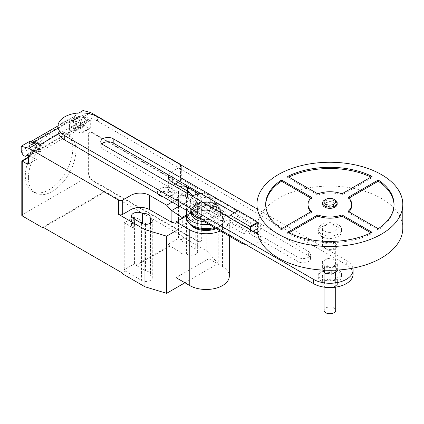 <?xml version="1.0" encoding="UTF-8"?>
<svg xmlns="http://www.w3.org/2000/svg" width="424" height="424" viewBox="0 0 424 424"><rect width="100%" height="100%" fill="white"/><g stroke="black" fill="none" stroke-linecap="round" stroke-linejoin="round"><path stroke-width="0.32" stroke-dasharray="2.12 1.59" d="M327.863 272.224L335.347 273.385L337.35 277.704L331.875 280.868L324.392 279.708L322.383 275.388L327.863 272.224L327.863 279.368L322.383 282.532L322.383 275.388M332.835 287.456L337.35 284.849L335.347 280.529L335.347 273.385M335.347 280.529L327.863 279.368M337.35 284.849L337.35 277.704M331.875 287.52L331.875 280.868M322.383 282.532L324.392 286.852L324.392 279.708M324.392 286.852L328.907 287.551M327.863 258.412L335.347 259.567L337.35 263.887L331.875 267.051L324.392 265.896L322.383 261.571L327.863 258.412L327.863 265.557L322.383 268.721L322.383 261.571M337.35 271.037L335.347 266.712L335.347 259.567M335.347 266.712L327.863 265.557M337.35 270.077L337.35 263.887M331.875 270.284L331.875 267.051M324.392 270.178L324.392 265.896M322.383 268.721L323.035 270.115M338.119 269.399A11.671 6.736 0 0 0 325.404 267.942A11.671 6.736 0 0 0 318.201 274.164A11.671 6.736 0 0 0 321.62 278.928A11.671 6.736 0 0 0 334.335 280.386A11.671 6.736 0 0 0 341.537 274.164A11.671 6.736 0 0 0 338.119 269.399M321.62 281.308A11.671 6.736 180 0 1 318.201 276.543A11.671 6.736 180 0 1 325.404 270.321A11.671 6.736 180 0 1 338.119 271.784A11.671 6.736 180 0 1 341.537 276.543A11.671 6.736 180 0 1 334.335 282.771A11.671 6.736 180 0 1 321.62 281.308M338.119 224.619A11.671 6.736 0 0 0 325.404 223.162A11.671 6.736 0 0 0 318.201 229.384A11.671 6.736 0 0 0 321.62 234.149A11.671 6.736 0 0 0 334.335 235.606A11.671 6.736 0 0 0 341.537 229.384A11.671 6.736 0 0 0 338.119 224.619M321.62 236.528A11.671 6.736 180 0 1 318.201 231.764A11.671 6.736 180 0 1 325.404 225.542A11.671 6.736 180 0 1 338.119 227.004A11.671 6.736 180 0 1 341.537 231.764A11.671 6.736 180 0 1 334.335 237.991A11.671 6.736 180 0 1 321.62 236.528M326.777 206.159A4.378 2.528 180 0 1 325.494 204.373A4.378 2.528 180 0 1 328.197 202.041A4.378 2.528 180 0 1 332.962 202.587A4.378 2.528 180 0 1 334.245 204.373A4.378 2.528 180 0 1 331.541 206.705A4.378 2.528 180 0 1 326.777 206.159M326.777 205.921A4.378 2.528 180 0 1 325.494 204.135A4.378 2.528 180 0 1 328.197 201.803A4.378 2.528 180 0 1 332.962 202.349A4.378 2.528 180 0 1 334.245 204.135A4.378 2.528 180 0 1 331.541 206.472A4.378 2.528 180 0 1 326.777 205.921M322.574 204.135A7.293 4.208 180 0 1 327.079 200.245A7.293 4.208 180 0 1 335.029 201.156A7.293 4.208 180 0 1 337.165 204.135M324.71 199.969A7.293 4.208 180 0 1 335.029 199.969M256.939 228.192A72.933 42.109 180 0 1 301.962 189.29A72.933 42.109 180 0 1 381.441 198.421A72.933 42.109 180 0 1 402.8 228.192M335.029 225.213A7.293 4.208 0 0 0 327.079 224.301A7.293 4.208 0 0 0 322.574 228.192A7.293 4.208 0 0 0 324.71 231.17A7.293 4.208 0 0 0 332.66 232.082A7.293 4.208 0 0 0 337.165 228.192A7.293 4.208 0 0 0 335.029 225.213M324.71 249.036A7.293 4.208 180 0 1 322.574 246.058A7.293 4.208 180 0 1 327.079 242.168A7.293 4.208 180 0 1 335.029 243.079A7.293 4.208 180 0 1 337.165 246.058A7.293 4.208 180 0 1 332.66 249.948A7.293 4.208 180 0 1 324.71 249.036M333.995 243.673A5.835 3.371 0 0 0 327.635 242.947A5.835 3.371 0 0 0 324.037 246.058A5.835 3.371 0 0 0 325.743 248.438A5.835 3.371 0 0 0 332.103 249.169A5.835 3.371 0 0 0 335.702 246.058A5.835 3.371 0 0 0 333.995 243.673M324.037 310.368A5.835 3.371 180 0 1 327.635 307.257A5.835 3.371 180 0 1 333.995 307.988A5.835 3.371 180 0 1 335.702 310.368M311.619 211.338L311.619 212.53A21.878 12.63 180 0 1 310.834 211.793M307.988 205.566A21.878 12.63 180 0 1 311.619 198.602L310.834 198.146M311.619 197.409L311.619 198.602M281.499 228.727L281.499 229.919L311.619 212.53M265.7 204.967A64.178 37.052 0 0 0 265.689 205.566A64.178 37.052 0 0 0 281.499 229.919M287.689 176.448L287.689 177.64L317.804 195.024A21.878 12.63 180 0 1 341.935 195.024L372.049 177.64A64.178 37.052 0 0 0 370.936 177.089M372.049 176.448L372.049 177.64M288.802 177.089A64.178 37.052 0 0 0 287.689 177.64M317.804 193.837L317.804 195.024M341.935 193.837L341.935 195.024M348.904 198.146L348.12 198.602A21.878 12.63 180 0 1 351.75 205.566M348.12 197.409L348.12 198.602M348.904 211.793A21.878 12.63 180 0 1 348.12 212.53L378.24 229.919A64.178 37.052 0 0 0 394.05 205.566A64.178 37.052 0 0 0 394.039 204.967M348.12 211.338L348.12 212.53M378.24 228.727L378.24 229.919M288.802 232.85L287.689 233.492A64.178 37.052 0 0 0 372.049 233.492L370.936 232.85M287.689 232.299L287.689 233.492M372.049 232.299L372.049 233.492M238.187 210.638L237.753 210.892L237.753 216.33L258.327 228.207L258.327 222.77L256.939 221.466M256.939 223.57L258.327 222.77M250.489 229.861L250.489 232.734L229.914 220.856L237.753 216.33M258.327 228.207L256.955 229.002M252.98 231.297L250.489 232.734M256.939 222.573L257.898 222.022M229.914 215.413L237.753 210.892M229.914 220.856L229.914 217.984M257.405 222.674L210.278 195.464L210.278 206.106L257.405 233.311L257.405 222.674A11.671 6.736 180 0 1 260.824 227.439A11.671 6.736 180 0 1 257.283 232.273M193.773 215.631L204.426 221.784A14.877 8.591 0 0 0 221.031 213.251A14.877 8.591 0 0 0 216.669 207.177A14.877 8.591 0 0 0 200.457 205.317A14.877 8.591 0 0 0 191.272 213.251A14.877 8.591 0 0 0 191.282 213.495A11.671 6.736 0 0 0 193.773 215.631L193.773 204.993A11.671 6.736 180 0 1 190.355 200.229A11.671 6.736 180 0 1 192.47 196.365M200.716 193.535A11.671 6.736 180 0 1 210.278 195.464M193.773 204.993L240.901 232.204L240.901 241.722M255.852 232.956A11.671 6.736 180 0 1 240.901 232.204M210.278 206.106A11.671 6.736 0 0 0 197.563 204.644A11.671 6.736 0 0 0 190.355 210.871A11.671 6.736 0 0 0 190.864 212.837M245.745 244.521A11.671 6.736 0 0 0 260.824 238.076A11.671 6.736 0 0 0 257.405 233.311M234.26 212.906L308.37 255.693A7.272 4.198 180 0 1 310.501 258.661A7.272 4.198 180 0 1 306.011 262.541A7.272 4.198 180 0 1 298.088 261.629L102.91 148.941A7.272 4.198 180 0 1 100.78 145.973A7.272 4.198 180 0 1 101.797 143.831M257.633 233.984L298.088 257.341A7.272 4.198 0 0 0 306.011 258.253A7.272 4.198 0 0 0 310.501 254.374A7.272 4.198 0 0 0 308.37 251.406L237.975 210.76M256.939 208.847L346.291 260.437A23.177 13.383 180 0 1 352.885 268.148M353.081 274.185A23.177 13.383 0 0 0 346.291 264.724L97.547 121.11A23.177 13.383 0 0 0 72.287 118.211A23.177 13.383 0 0 0 57.982 130.571M213.373 199.079A10.208 5.894 0 0 0 202.243 197.801A10.208 5.894 0 0 0 195.941 203.244A10.208 5.894 0 0 0 198.93 207.416A10.208 5.894 0 0 0 210.06 208.693A10.208 5.894 0 0 0 216.362 203.244A10.208 5.894 0 0 0 213.373 199.079M198.93 212.18A10.208 5.894 180 0 1 195.941 208.009A10.208 5.894 180 0 1 202.243 202.566A10.208 5.894 180 0 1 213.373 203.843A10.208 5.894 180 0 1 216.362 208.009A10.208 5.894 180 0 1 210.06 213.458A10.208 5.894 180 0 1 198.93 212.18M209.244 206.223A4.378 2.528 0 0 0 204.479 205.677A4.378 2.528 0 0 0 201.776 208.009A4.378 2.528 0 0 0 203.059 209.795A4.378 2.528 0 0 0 207.824 210.346A4.378 2.528 0 0 0 210.527 208.009A4.378 2.528 0 0 0 209.244 206.223M203.059 210.272A4.378 2.528 180 0 1 201.776 208.486A4.378 2.528 180 0 1 204.479 206.154A4.378 2.528 180 0 1 209.244 206.7A4.378 2.528 180 0 1 210.527 208.486A4.378 2.528 180 0 1 207.824 210.818A4.378 2.528 180 0 1 203.059 210.272M215.265 204.389A12.89 7.441 0 0 0 197.038 204.389A12.89 7.441 0 0 0 197.038 214.915A12.89 7.441 0 0 0 215.265 214.915A12.89 7.441 0 0 0 215.265 204.389M196.052 215.864A14.278 8.247 0 0 0 216.251 215.864A14.278 8.247 0 0 0 216.251 204.204A14.278 8.247 0 0 0 211.915 202.492A14.278 8.247 0 0 0 200.388 202.492A14.278 8.247 0 0 0 196.052 204.204A14.278 8.247 0 0 0 195.332 215.413M195.634 217.051A14.877 8.591 0 0 0 216.669 217.051A14.877 8.591 0 0 0 221.031 210.977A14.877 8.591 0 0 0 221.021 210.728A14.877 8.591 0 0 0 216.669 204.903A14.877 8.591 0 0 0 195.634 204.903A14.877 8.591 0 0 0 191.282 210.728A14.877 8.591 0 0 0 191.272 210.977A14.877 8.591 0 0 0 191.892 213.426M209.244 224.561A19.838 11.453 0 0 0 225.987 213.251A19.838 11.453 0 0 0 220.178 205.152A19.838 11.453 0 0 0 200.801 202.222A19.838 11.453 0 0 0 186.878 210.532M214.438 227.561A19.838 11.453 0 0 0 224.704 221.217A19.838 11.453 0 0 0 225.987 217.157A19.838 11.453 0 0 0 220.178 209.059A19.838 11.453 0 0 0 198.559 206.578A19.838 11.453 0 0 0 186.316 217.157M215.482 228.165A18.91 10.918 0 0 0 222.828 223.814A18.91 10.918 0 0 0 223.835 222.536A18.91 10.918 0 0 0 219.521 210.945A18.91 10.918 0 0 0 195.888 209.498A18.91 10.918 0 0 0 188.468 222.536M216.277 228.626A17.522 10.112 0 0 0 221.604 225.139A17.522 10.112 0 0 0 218.54 213.219A17.522 10.112 0 0 0 195.713 212.249A17.522 10.112 0 0 0 190.699 225.139M186.316 215.959L208.788 202.985L222.531 210.919A23.161 13.372 180 0 1 229.31 220.374A23.161 13.372 180 0 1 220.31 230.953M229.31 276.109A23.161 13.372 0 0 0 222.531 266.654L208.788 258.719L208.788 202.985M208.788 258.719L176.034 277.63M72.774 148.628A33.554 19.372 -60 0 1 58.125 182.394A33.554 19.372 -60 0 1 32.272 191.383A33.554 19.372 -60 0 1 25.323 176.024A33.554 19.372 -60 0 1 34.275 149.418A33.554 19.372 -60 0 1 65.826 133.268A33.554 19.372 -60 0 1 72.774 148.628M28.419 177.81A33.554 19.372 120 0 0 35.367 193.169A33.554 19.372 120 0 0 61.22 184.18A33.554 19.372 120 0 0 75.87 150.414A33.554 19.372 120 0 0 68.916 135.055A33.554 19.372 120 0 0 37.37 151.204A33.554 19.372 120 0 0 28.419 177.81M73.389 121.354A3.795 2.189 -120 0 0 71.492 121.169A3.795 2.189 -120 0 0 70.909 124.206A3.795 2.189 -120 0 0 73.389 127.55A3.795 2.189 -120 0 0 75.287 127.735A3.795 2.189 -120 0 0 75.864 124.698A3.795 2.189 -120 0 0 73.389 121.354M83.083 110.521L83.083 115.28L74.831 120.045L75.605 122.038A3.795 2.189 60 0 1 76.028 118.55A3.795 2.189 60 0 1 77.926 118.736A3.795 2.189 60 0 1 80.587 123.782L88.833 119.017A0.583 0.339 60 0 1 89.247 118.842L91.335 120.045A1.458 0.843 -120 0 0 90.603 119.976A1.458 0.843 -120 0 0 90.301 120.644L90.301 127.788A1.458 0.843 60 0 1 89.999 128.456A1.458 0.843 60 0 1 89.273 128.382L84.116 125.403L84.116 180.189A1.458 0.843 0 0 0 82.055 180.189L22.234 214.73A1.458 0.843 0 0 0 21.804 215.323M83.083 115.28L83.851 117.273A3.795 2.189 -120 0 0 86.178 120.167A3.795 2.189 -120 0 0 88.075 120.352A3.795 2.189 -120 0 0 88.833 119.017M37.084 148.511A3.795 2.189 -120 0 0 38.981 148.697A3.795 2.189 -120 0 0 39.559 145.66A3.795 2.189 -120 0 0 37.084 142.316A3.795 2.189 -120 0 0 35.187 142.13A3.795 2.189 -120 0 0 34.604 145.167A3.795 2.189 -120 0 0 37.084 148.511M29.452 141.483L29.452 146.248L30.221 148.236A3.795 2.189 60 0 1 30.65 144.748A3.795 2.189 60 0 1 32.547 144.939A3.795 2.189 60 0 1 35.203 149.979A0.583 0.339 60 0 1 35.611 149.804L39.559 152.084L39.559 144.939M192.872 196.052L193.81 197.096L198.909 207.744L199.216 209.249L182.718 218.779L182.426 218.206M186.316 215.016L198.909 207.744M172.16 202.036L187.228 193.339M194.234 209.377L193.81 207.527L194.234 209.509L199.216 215.678L182.718 225.208L182.718 218.779M199.216 215.678L199.216 209.249M182.718 225.208L176.034 223.406M181.212 165.127A2.915 1.685 180 0 1 181.302 165.54A2.915 1.685 180 0 1 180.449 166.733L172.197 171.497A13.128 7.579 0 0 0 168.72 175.064M88.897 113.669L82.532 117.347L84.938 118.736L84.938 125.88L39.559 152.084M58.703 133.883L84.938 118.736M34.72 151.326L39.877 148.347A3.938 2.274 60 0 0 40.322 144.722A3.938 2.274 60 0 0 37.19 141.415L34.816 140.779L29.659 143.757L32.033 144.393A3.938 2.274 60 0 1 35.166 147.7A3.938 2.274 60 0 1 34.72 151.326A3.938 2.274 60 0 1 31.721 150.308L29.659 155.661L29.659 156.848A1.458 0.843 60 0 1 29.961 156.18A1.458 0.843 60 0 1 30.687 156.249L35.844 159.228A1.458 0.843 -120 0 0 36.575 159.302A1.458 0.843 -120 0 0 36.877 158.634L36.877 151.49A1.458 0.843 60 0 1 37.18 150.822A1.458 0.843 60 0 1 37.911 150.891L82.876 124.932L82.876 124.216A6.418 3.705 -120 0 0 78.467 116.43L75.71 115.694L57.987 125.923M29.452 155.772L37.911 150.891L37.911 150.176L82.876 124.216M39.877 148.347A3.938 2.274 60 0 1 36.877 147.329L31.721 150.308M29.452 146.248L21.2 151.013M84.938 125.88L83.083 124.81L91.335 120.045M75.71 115.694A4.378 2.528 -120 0 0 75.53 115.778A4.378 2.528 -120 0 0 74.624 117.782L69.467 120.771L71.842 121.407A3.938 2.274 60 0 1 74.974 124.714A3.938 2.274 60 0 1 74.534 128.34A3.938 2.274 60 0 1 71.534 127.322L69.467 132.675L74.624 129.696L74.624 130.883A1.458 0.843 -120 0 1 74.926 130.216L83.083 125.509L84.116 125.403L75.657 130.29L80.814 133.268L89.273 128.382M74.534 128.34L79.691 125.361A3.938 2.274 -120 0 1 76.691 124.343L71.534 127.322M79.691 125.361A3.938 2.274 -120 0 0 80.131 121.736A3.938 2.274 -120 0 0 76.998 118.428L74.624 117.793L29.659 143.747A4.378 2.528 60 0 1 30.517 141.77M89.247 118.842L80.995 123.601L82.876 124.932A1.458 0.843 -120 0 0 82.15 124.857A1.458 0.843 -120 0 0 81.848 125.525L81.848 132.67A1.458 0.843 60 0 1 81.546 133.337A1.458 0.843 60 0 1 80.814 133.268M57.982 128.26L78.467 116.43M33.936 142.687A6.418 3.705 60 0 1 37.911 150.176M80.995 123.601A0.583 0.339 -120 0 0 80.587 123.782M78.838 112.97L74.831 115.28L82.532 117.347M74.831 120.045L74.831 115.28M29.659 155.661L34.816 152.682L36.877 147.329M34.816 152.682L34.816 140.779M69.467 120.771L69.467 132.675M75.657 130.29A1.458 0.843 -120 0 0 74.926 130.216M76.691 124.343L74.624 129.696M82.055 180.189L82.055 126.596L83.083 125.509M21.804 160.887L22.234 161.136L22.234 214.73M88.24 135.41L88.24 173.522A5.835 3.371 -120 0 0 92.368 180.666L197.568 241.404A5.835 3.371 -120 0 0 200.488 241.696A5.835 3.371 -120 0 0 201.697 239.025L201.697 200.912A5.835 3.371 -120 0 0 197.568 193.768L92.368 133.03A5.835 3.371 -120 0 0 89.448 132.738A5.835 3.371 -120 0 0 88.24 135.41L88.653 135.171L88.653 173.284A5.835 3.371 -120 0 0 92.777 180.428L92.368 180.666M92.368 133.03L92.777 132.792A5.835 3.371 -120 0 0 89.862 132.5A5.835 3.371 -120 0 0 88.653 135.171M197.568 241.404L197.982 241.166L92.777 180.428M92.777 132.792L197.982 193.529L197.568 193.768M201.697 200.912L202.105 200.674A5.835 3.371 -120 0 0 197.982 193.529M202.105 200.674L202.105 238.786L201.697 239.025M197.982 241.166A5.835 3.371 -120 0 0 200.897 241.457A5.835 3.371 -120 0 0 202.105 238.786M175.292 184L172.197 185.786A13.128 7.579 0 0 0 168.349 191.144A13.128 7.579 0 0 0 172.197 196.503L194.473 209.233M193.81 207.527L193.81 197.096M180.449 164.348L180.449 178.642L206.854 193.885L218.196 206.387L176.034 230.73M180.449 178.642A2.915 1.685 180 0 1 181.302 179.834A2.915 1.685 180 0 1 180.449 181.022L179.744 181.43M179.845 186.629A6.27 3.62 0 0 0 176.856 189.719A6.27 3.62 0 0 0 178.695 192.279L179.071 192.496A6.27 3.62 0 0 0 178.917 193.291A6.27 3.62 0 0 0 186.565 196.821L186.947 197.043A6.27 3.62 0 0 0 193.779 197.828A6.27 3.62 0 0 0 197.653 194.478A6.27 3.62 0 0 0 197.595 193.996M179.114 251.353L179.114 203.716L168.174 197.399L168.174 244.325L170.029 245.395L170.029 246.111L179.114 251.353A6.27 3.62 0 0 0 186.565 253.987L186.947 254.209A6.27 3.62 0 0 0 193.779 254.994A6.27 3.62 0 0 0 197.653 251.644A6.27 3.62 0 0 0 195.814 249.084L180.343 240.154L180.343 239.438L178.488 238.368L168.174 244.325M170.029 245.395L136.406 264.804L134.551 263.733L124.237 269.691L126.092 270.761L122.276 272.966M42.861 227.116L104.744 191.383L104.744 192.099L84.116 180.189M206.854 193.885L206.854 251.05L184.159 237.949L184.159 237.239L104.744 191.383M184.159 237.239L180.343 239.438M179.071 192.496L179.071 202.025L178.695 201.803A6.27 3.62 180 0 1 176.856 199.243A6.27 3.62 180 0 1 180.73 195.899A6.27 3.62 180 0 1 187.562 196.683L187.562 191.086M179.114 203.716A6.27 3.62 180 0 1 178.917 202.815A6.27 3.62 180 0 1 179.071 202.025M186.565 196.821L186.565 253.987M150.054 223.443L150.054 275.07A6.27 3.62 0 0 0 150.207 274.275A6.27 3.62 0 0 0 145.49 270.766L136.406 265.519L136.406 264.804M145.49 224.291L145.49 270.766M133.311 218.477L133.311 228.006L124.237 222.764L134.551 216.812L145.49 223.13M134.551 216.812L134.551 263.733M126.092 270.761L126.092 271.477L141.563 280.407A6.27 3.62 0 0 0 148.4 281.191A6.27 3.62 0 0 0 152.269 277.847A6.27 3.62 0 0 0 150.435 275.287L150.054 275.07M124.237 222.764L124.237 269.691M168.174 197.399L178.488 191.441L187.562 196.683M178.488 191.441L178.488 238.368M133.311 228.006A6.27 3.62 180 0 1 131.477 225.446A6.27 3.62 180 0 1 139.305 221.938M136.406 265.519L170.029 246.111M104.744 192.099L43.476 227.471M180.343 240.154L184.159 237.949M122.276 273.681L126.092 271.477M206.854 251.05L218.196 263.558L218.196 206.387M184.928 282.766L218.196 263.558M160.489 192.782L160.489 191.526L164.978 191.526L164.973 188.934L167.157 188.934L167.157 191.531L171.646 191.531L171.641 192.788L167.157 192.782L167.157 195.374L164.978 195.374L164.978 192.788L160.489 192.782M163.198 196.863A8.475 4.892 0 0 0 174.275 192.729A8.475 4.892 0 0 0 164.952 187.35A8.475 4.892 0 0 0 157.797 193.742M298.088 261.629L298.088 257.341M308.37 255.693L308.37 251.406M102.91 148.941L102.91 144.653M346.291 264.724L346.291 260.437M97.547 121.11L97.547 116.823M222.531 266.654L222.531 210.919M75.605 122.038L83.851 117.273M27.306 154.543L35.203 149.979M179.294 206.154L194.065 197.626M36.877 151.49L28.419 156.371M35.844 159.228L36.877 158.634M35.611 149.804L27.359 154.569M37.19 141.415L32.033 144.393M30.221 148.236L21.969 153M76.998 118.428L71.842 121.407M90.301 127.788L81.848 132.67M90.301 120.644L81.848 125.525M82.055 126.596L74.624 130.883M29.659 156.848L22.234 161.136M28.419 157.564L30.687 156.249M88.24 173.522L88.653 173.284M180.449 181.022L180.449 166.733M172.197 196.503L172.197 185.786M172.197 177.073L172.197 171.497M186.947 197.043L186.947 254.209M195.814 194.526L195.814 249.084M141.563 223.241L141.563 280.407M150.435 223.241L150.435 275.287M178.695 192.279L178.695 201.803M318.201 276.543L318.201 274.164M341.537 276.543L341.537 274.164M318.201 231.764L318.201 229.384M341.537 231.764L341.537 229.384M322.574 246.058L322.574 228.192M324.037 287.127L324.037 278.939M324.037 272.272L324.037 246.058M335.702 287.138L335.702 278.658M335.702 271.985L335.702 246.058M337.165 246.058L337.165 228.192M265.689 204.373L265.689 205.566M394.05 204.373L394.05 205.566M190.355 210.871L190.355 200.229M260.824 238.076L260.824 227.439M310.501 258.661L310.501 254.374M100.78 145.973L100.78 141.685M195.941 208.009L195.941 203.244M216.362 208.009L216.362 203.244M201.776 208.486L201.776 208.009M210.527 208.486L210.527 208.009M191.282 210.728C191.309 208.375 192.867 206.212 195.952 204.251L200.388 202.492M211.915 202.492C217.284 203.827 220.321 206.573 221.021 210.728M191.272 213.251L191.272 210.977M221.604 225.139L222.828 223.814M223.835 222.536L224.704 221.217M225.987 217.157L225.987 213.251M221.031 213.251L221.031 210.977M229.31 236.152L229.31 220.374M35.367 193.169L32.272 191.383M76.028 118.55L71.492 121.169M38.981 148.697L28.085 154.988M37.18 150.822L29.023 155.529M28.116 164.183L36.575 159.302M27.067 154.537L35.319 149.773M30.65 144.748L35.187 142.13M89.999 128.456L81.546 133.337M90.603 119.976L82.15 124.857M80.703 123.575L88.955 118.81M75.53 115.778L57.993 125.907M88.075 120.352L75.287 127.735M68.916 135.055L65.826 133.268M28.419 157.066L29.961 156.18M89.862 132.5L89.448 132.738M181.302 179.834L181.302 165.54M168.349 191.144L168.349 176.856M178.917 193.291L178.917 202.815M197.653 194.478L197.653 251.644M150.207 217.109L150.207 274.275M131.477 215.917L131.477 225.446M152.269 220.681L152.269 277.847M176.856 189.719L176.856 199.243M200.897 241.457L200.488 241.696"/><path stroke-width="0.64" d="M328.907 287.551L331.875 288.013L331.875 287.52M331.875 288.013L332.835 287.456M323.035 270.115L324.392 273.04L331.875 274.196L337.35 271.037L337.35 270.077M331.875 274.196L331.875 270.284M324.392 273.04L324.392 270.178M335.029 199.969L333.995 199.37L335.029 199.969A7.293 4.208 180 0 1 337.165 202.942L337.165 204.135A7.293 4.208 180 0 1 332.66 208.025A7.293 4.208 180 0 1 324.71 207.113A7.293 4.208 180 0 1 322.574 204.135L322.574 202.942A7.293 4.208 180 0 1 324.71 199.969L325.743 199.37A5.835 3.371 180 0 1 333.995 199.37L333.995 199.37A5.835 3.371 180 0 1 333.995 204.135A5.835 3.371 180 0 1 325.743 204.135A5.835 3.371 180 0 1 325.743 199.37M337.165 202.942A7.293 4.208 180 0 1 332.66 206.833A7.293 4.208 180 0 1 324.71 205.921A7.293 4.208 180 0 1 322.574 202.942M402.8 204.373L402.8 228.192A72.933 42.109 180 0 1 357.776 267.094A72.933 42.109 180 0 1 278.298 257.967A72.933 42.109 180 0 1 256.939 228.192L256.939 204.373A72.933 42.109 180 0 1 301.962 165.471A72.933 42.109 180 0 1 381.441 174.598A72.933 42.109 180 0 1 402.8 204.373A72.933 42.109 180 0 1 357.776 243.275A72.933 42.109 180 0 1 278.298 234.149A72.933 42.109 180 0 1 256.939 204.373M335.702 287.138L335.702 310.368A5.835 3.371 180 0 1 332.103 313.479A5.835 3.371 180 0 1 325.743 312.753A5.835 3.371 180 0 1 324.037 310.368L324.037 287.127M310.834 211.793A21.878 12.63 180 0 1 307.988 205.566L307.988 204.373A21.878 12.63 0 0 0 311.619 211.338L281.499 228.727A64.178 37.052 180 0 1 265.689 204.373A64.178 37.052 180 0 1 281.499 180.02L311.619 197.409A21.878 12.63 0 0 0 307.988 204.373M310.834 198.146L281.499 181.212A64.178 37.052 0 0 0 265.7 204.967M281.499 180.02L281.499 181.212M287.689 176.448A64.178 37.052 180 0 1 372.049 176.448L341.935 193.837A21.878 12.63 0 0 0 317.804 193.837L287.689 176.448M370.936 177.089A64.178 37.052 0 0 0 288.802 177.089M378.24 180.02A64.178 37.052 180 0 1 394.05 204.373A64.178 37.052 180 0 1 378.24 228.727L348.12 211.338A21.878 12.63 0 0 0 351.75 204.373A21.878 12.63 0 0 0 348.12 197.409L378.24 180.02L378.24 181.212L348.904 198.146M351.75 204.373L351.75 205.566A21.878 12.63 180 0 1 348.904 211.793M394.039 204.967A64.178 37.052 0 0 0 378.24 181.212M341.935 214.91L372.049 232.299A64.178 37.052 180 0 1 287.689 232.299L317.804 214.91A21.878 12.63 0 0 0 341.935 214.91L341.935 216.102A21.878 12.63 180 0 1 317.804 216.102L288.802 232.85M317.804 214.91L317.804 216.102M370.936 232.85L341.935 216.102M229.914 217.984L229.914 215.413L230.349 215.164L250.059 226.543L250.489 227.291L256.939 223.57M250.489 227.291L250.489 229.861M256.955 229.002L252.98 231.297M250.059 226.543L256.939 222.573M256.939 221.466L238.187 210.638L230.349 215.164M192.47 196.365A11.671 6.736 180 0 1 200.716 193.535M257.283 232.273A11.671 6.736 180 0 1 255.852 232.956M190.864 212.837A11.671 6.736 0 0 0 191.282 213.495A14.877 8.591 0 0 0 195.634 219.325A14.877 8.591 0 0 0 204.426 221.784L240.901 242.841A11.671 6.736 0 0 0 245.745 244.521M237.975 210.76L113.192 138.717A7.272 4.198 0 0 0 105.269 137.805A7.272 4.198 0 0 0 100.78 141.685A7.272 4.198 0 0 0 102.91 144.653L257.633 233.984M101.797 143.831A7.272 4.198 180 0 1 113.192 143.005L234.26 212.906M352.885 268.148A23.177 13.383 180 0 1 353.081 269.897A23.177 13.383 180 0 1 338.776 282.262A23.177 13.383 180 0 1 313.516 279.358L64.771 135.749A23.177 13.383 180 0 1 57.982 126.283A23.177 13.383 180 0 1 72.287 113.924A23.177 13.383 180 0 1 97.547 116.823L256.939 208.847M57.982 126.283L57.982 130.571A23.177 13.383 0 0 0 64.771 140.037L313.516 283.645A23.177 13.383 0 0 0 338.776 286.55A23.177 13.383 0 0 0 353.081 274.185L353.081 269.897M195.332 215.413A14.278 8.247 0 0 0 196.052 215.864M191.892 213.426A14.877 8.591 0 0 0 195.634 217.051M186.878 210.532A19.838 11.453 0 0 0 186.316 213.251A19.838 11.453 0 0 0 192.125 221.349A19.838 11.453 0 0 0 209.244 224.561M186.316 213.251L186.316 217.157A19.838 11.453 0 0 0 187.599 221.217A19.838 11.453 0 0 0 192.125 225.255A19.838 11.453 0 0 0 214.438 227.561M187.599 221.217L188.468 222.536A18.91 10.918 0 0 0 189.475 223.814A18.91 10.918 0 0 0 192.782 226.389A18.91 10.918 0 0 0 215.482 228.165M189.475 223.814L190.699 225.139A17.522 10.112 0 0 0 193.763 227.524A17.522 10.112 0 0 0 216.277 228.626M220.31 230.953A23.161 13.372 180 0 1 189.777 229.829L176.034 221.895L186.316 215.959M176.034 221.895L176.034 277.63L189.777 285.564A23.161 13.372 0 0 0 215.016 288.463A23.161 13.372 0 0 0 229.31 276.109L229.31 236.152M28.419 157.564L22.234 161.136L21.804 160.887L21.804 215.323A1.458 0.843 0 0 0 22.234 215.917L22.234 161.136L27.39 164.109A1.458 0.843 -120 0 0 28.116 164.183A1.458 0.843 -120 0 0 28.419 163.516L28.419 156.371A1.458 0.843 60 0 1 28.721 155.703A1.458 0.843 60 0 1 29.452 155.772L27.359 154.569A0.583 0.339 -120 0 0 26.951 154.744A3.795 2.189 60 0 1 26.193 156.08A3.795 2.189 60 0 1 24.295 155.894A3.795 2.189 60 0 1 21.969 153L21.2 151.013L21.2 146.248L28.901 148.31L37.148 143.545L29.452 141.483L21.2 146.248M182.426 218.206L182.05 217.475L171.121 210.198L166.653 205.216L172.16 202.036M182.05 217.475L186.316 215.016M187.228 193.339L189.348 192.114L192.872 196.052M176.034 223.406L172.027 222.33L171.121 220.628L171.121 210.198M171.121 220.628L171.784 222.335L172.027 222.197M166.653 205.216L149.508 195.316L149.508 209.604L171.784 222.335M168.72 175.064A13.128 7.579 0 0 0 168.349 176.856A13.128 7.579 0 0 0 172.197 182.214L189.348 192.114M88.897 113.669L90.784 112.583L180.449 164.348A2.915 1.685 180 0 1 181.212 165.127M37.148 143.545L39.559 144.939L58.703 133.883M149.508 195.316A13.128 7.579 0 0 0 130.942 195.316L122.69 200.08A2.915 1.685 180 0 1 118.566 200.08L28.901 148.31M57.987 125.923L30.745 141.653L33.501 142.395L57.982 128.26M33.501 142.395A6.418 3.705 60 0 1 33.936 142.687M90.784 112.583L83.083 110.521L78.838 112.97M149.508 209.604A13.128 7.579 0 0 0 130.942 209.604L122.69 214.369A2.915 1.685 180 0 1 118.566 214.369L118.566 200.08M176.034 230.73L166.627 236.163L144.966 229.612L118.566 214.369M179.744 181.43L175.292 184M150.054 217.904A6.27 3.62 0 0 0 150.207 217.109A6.27 3.62 0 0 0 142.559 213.574L142.183 213.357A6.27 3.62 0 0 0 135.346 212.572A6.27 3.62 0 0 0 131.477 215.917A6.27 3.62 0 0 0 133.311 218.477L141.563 223.241A6.27 3.62 0 0 0 148.4 224.026A6.27 3.62 0 0 0 152.269 220.681A6.27 3.62 0 0 0 150.435 218.122L150.054 217.904L150.054 223.443M197.595 193.996A6.27 3.62 0 0 0 195.814 191.918L187.562 187.154A6.27 3.62 0 0 0 179.845 186.629M22.234 215.917L42.861 227.826L42.861 227.116L122.276 272.966L122.276 273.681L144.966 286.778L166.627 293.329L184.928 282.766M142.559 213.574L142.559 223.103A6.27 3.62 180 0 1 145.49 223.13L145.49 224.291M144.966 229.612L144.966 286.778M139.305 221.938A6.27 3.62 180 0 1 142.183 222.886L142.559 223.103M43.476 227.471L42.861 227.826M166.627 236.163L166.627 293.329M157.797 193.742A8.475 4.892 0 0 0 159.853 195.671A8.475 4.892 0 0 0 163.198 196.863M240.901 241.722L240.901 242.841M113.192 143.005L113.192 138.717M313.516 283.645L313.516 279.358M64.771 140.037L64.771 135.749M189.777 285.564L189.777 229.829M26.951 154.744L27.306 154.543M171.662 210.558L179.294 206.154M28.419 163.516L27.39 164.109M122.69 214.369L122.69 200.08M130.942 209.604L130.942 195.316M195.814 191.918L195.814 194.526M187.562 191.086L187.562 187.154M142.183 213.357L142.183 222.886M150.435 218.122L150.435 223.241M172.197 177.073L172.197 182.214M324.037 278.939L324.037 272.272M335.702 278.658L335.702 271.985M28.085 154.988L26.193 156.08M29.023 155.529L28.721 155.703M57.993 125.907L30.565 141.743M21.804 160.887L28.419 157.066"/></g></svg>
